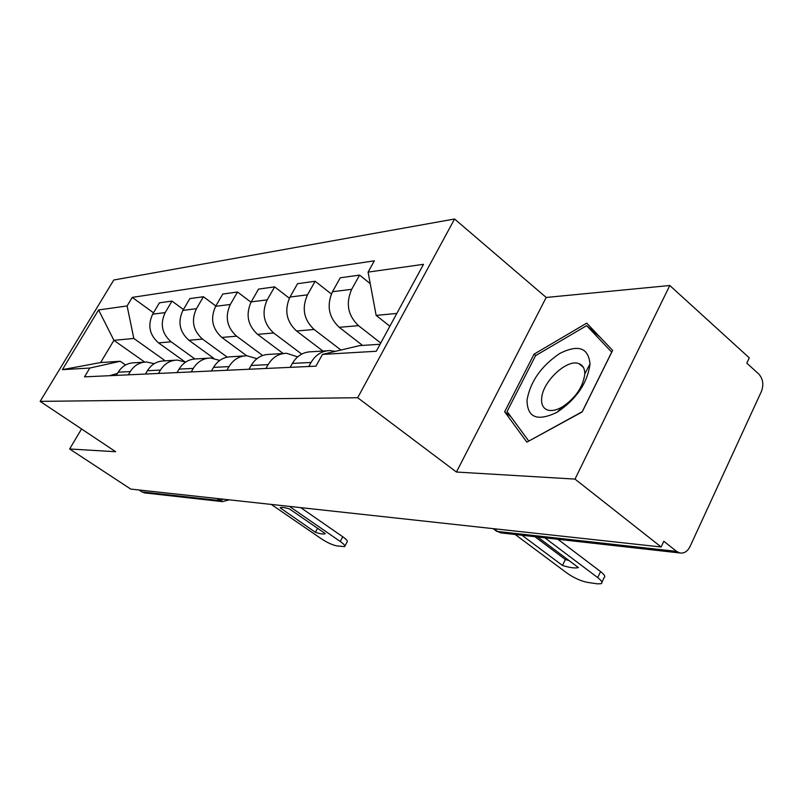 <?xml version="1.0" encoding="UTF-8"?>
<svg xmlns="http://www.w3.org/2000/svg" width="803" height="803" viewBox="0 0 803 803"><rect width="100%" height="100%" fill="white"/><g stroke="black" fill="none" stroke-linecap="round" stroke-linejoin="round"><path stroke-width="1.2" d="M575.008 479.1L669.792 285.507L546.191 297.461L454.578 218.998L113.765 280.016L40.15 401.37L357.676 397.736L456.435 472.034L575.008 479.1L661.15 546.984L130.728 489.077L69.64 448.977L115.682 451.718L40.15 401.37M669.792 285.507L749.269 357.837L746.8 363.157L758.694 373.937C763.011 378.755 763.924 384.587 761.415 391.432L690.028 546.552C687.529 551.44 684.136 553.578 679.86 552.966L500.65 532.851L497.649 531.486L676.628 551.4L679.86 552.966M145.273 492.962L141.89 491.888L219.932 500.57L223.284 499.185M138.989 489.981L141.89 491.888M81.545 428.963L69.64 448.977M676.628 551.4L663.82 541.262L661.15 546.984M380.742 343.032L358.499 325.657C347.84 315.438 345.571 303.333 351.674 289.331L359.583 275.108L340.271 277.778L332.472 291.72C326.44 305.451 328.688 317.315 339.207 327.313L362.575 345.41M327.142 350.781L311.213 351.764C303.213 351.925 296.929 355.809 292.372 363.408L311.032 362.464C315.659 354.705 322.023 350.75 330.133 350.59L335.313 351.373M311.032 362.464L308.804 366.489M370.233 283.65L359.583 275.108M292.372 363.408L290.164 367.352M340.944 350.028L314.114 329.481C303.775 319.755 301.567 308.211 307.489 294.842L315.147 281.261L297.562 283.69L289.993 297.03C284.152 310.139 286.34 321.461 296.548 330.997L322.916 351.041M265.944 368.467L268.102 364.632C272.588 357.235 278.751 353.461 286.611 353.3L297.652 356.863M331.348 293.978L315.147 281.261M283.71 353.481L269.386 354.364C261.637 354.524 255.555 358.228 251.128 365.485L248.99 369.25M301.697 354.083L273.642 332.974C263.605 323.689 261.457 312.658 267.198 299.87L274.636 286.872L258.546 289.1L251.198 301.868C245.537 314.425 247.655 325.245 257.572 334.359L283.188 353.511M226.918 370.273L229.016 366.6C233.362 359.533 239.334 355.92 246.953 355.759L256.93 358.68M289.361 298.224L274.636 286.872M244.152 355.94L231.224 356.743C223.706 356.903 217.804 360.447 213.518 367.383L211.44 370.986M262.671 355.498L236.584 336.166C226.837 327.293 224.74 316.723 230.31 304.478L237.537 292.011L222.762 294.059L215.636 306.304C210.125 318.349 212.193 328.718 221.829 337.441L246.712 355.759M191.244 371.919L193.282 368.406C197.488 361.641 203.289 358.178 210.677 358.018L219.721 360.437M251.008 302.219L237.537 292.011M207.957 358.188L196.243 358.911C188.946 359.071 183.225 362.474 179.069 369.129L177.061 372.582M227.199 357.124L202.527 339.097C193.051 330.595 191.014 320.467 196.424 308.703L203.44 296.739L189.829 298.616L182.903 310.39C177.553 321.953 179.571 331.92 188.936 340.271L213.769 358.309M158.502 373.435L160.48 370.063C164.565 363.578 170.186 360.246 177.373 360.085L185.603 362.113M215.826 305.983L203.44 296.739M174.723 360.256L164.083 360.918C156.987 361.069 151.426 364.341 147.401 370.725L145.453 374.037M194.888 358.951L171.119 341.807C161.895 333.646 159.917 323.91 165.177 312.608L171.993 301.085L159.416 302.831L152.68 314.164C147.481 325.285 149.438 334.871 158.552 342.891L184.851 361.762M128.35 374.83L130.267 371.588C134.231 365.355 139.692 362.153 146.668 362.002L154.186 363.709M183.425 309.506L171.993 301.085M144.098 362.153L134.392 362.765C127.506 362.916 122.106 366.068 118.192 372.201L116.294 375.382M396.833 313.431L376.145 315.398L389.867 326.239M376.145 315.398L368.085 272.107L423.512 264.328L376.266 351.262L322.465 354.414L359.603 345.611L380.07 344.266M144.701 362.083L113.916 340.342L100.606 362.554L120.239 361.27L89.816 368.045L84.526 376.858L315.96 366.158L322.465 354.414M89.816 368.045L62.403 369.651L98.578 309.948L127.115 305.943L133.82 338.444L113.916 340.342L98.578 309.948M368.085 272.107L374.349 260.814L132.254 297.381L127.115 305.943M454.578 218.998L357.676 397.736M546.191 297.461L456.435 472.034M504.645 411.738L526.858 442.142L582.165 411.949L612.629 350.399L586.722 323.137L534.045 354.163L504.645 411.738L510.869 416.687M165.257 360.838L133.82 338.444M120.239 361.27L125.559 365.004M153.483 312.809L132.254 297.381M100.606 362.554L62.403 369.651M535.731 355.568L534.045 354.163M534.908 536.695L565.342 559.52L569.086 560.584M557.864 539.275L600.584 571.575C604.478 574.627 605.653 576.664 604.087 577.678L601.909 582.295M522 535.25L562.471 565.453L565.342 559.52M537.679 537.006L578.421 567.591C575.139 568.444 569.829 567.731 562.471 565.453M515.145 534.477L567.35 573.352C574.125 578.04 580.89 581.061 587.645 582.416L597.583 583.861L601.246 583.671C602.802 582.677 601.618 580.649 597.713 577.608L600.584 571.575M544.825 537.809L597.713 577.608M589.974 364.452L590.004 363.9C588.348 347.629 578.23 344.176 559.641 353.531C541.182 366.068 530.301 381.616 527.019 400.185C527.33 417.701 537.358 421.726 557.091 412.26C576.263 399.312 587.224 383.372 589.974 364.452M584.745 374.399L584.765 374.027C584.825 368.597 582.878 365.134 578.923 363.639C566.948 358.519 542.135 382.037 541.634 398.72C541.292 404.551 543.209 408.295 547.385 409.952C551.46 411.287 556.469 410.263 562.401 406.89C575.41 398.107 582.868 387.277 584.745 374.399M528.665 440.927L507.064 411.507L535.551 355.669L586.632 325.647L611.695 352.126L582.225 411.688L528.836 441.068M600.112 337.22L586.632 325.647M116.626 374.84L115.843 375.413M117.449 373.445L109.539 375.704M300.734 507.637L342.761 536.755C346.545 539.455 347.98 541.192 347.077 541.975L344.899 546.09M325.275 533.614L289.572 509.002C284.684 507.416 281.532 507.014 280.106 507.797L315.388 532.289L317.536 528.284M325.225 533.644C323.709 534.427 320.427 533.975 315.388 532.289M271.284 504.425L321.411 538.823C327.192 542.587 332.271 544.936 336.648 545.869L344.597 546.662C345.501 545.889 344.055 544.163 340.261 541.473L342.761 536.755M289.471 506.412L340.261 541.473M158.552 342.891L171.119 341.807M188.936 340.271L202.527 339.097M221.829 337.441L236.584 336.166M257.572 334.359L273.642 332.974M296.548 330.997L314.114 329.481M339.207 327.313L358.499 325.657M147.401 370.725L160.48 370.063M179.069 369.129L193.282 368.406M213.518 367.383L229.016 366.6M251.128 365.485L268.102 364.632M118.192 372.201L130.267 371.588M182.903 310.39L196.424 308.703M215.636 306.304L230.31 304.478M251.198 301.868L267.198 299.87M289.993 297.03L307.489 294.842M332.472 291.72L351.674 289.331M152.68 314.164L165.177 312.608M495.17 530.171L497.649 531.486L493.925 528.725M216.82 498.482L222.441 501.624L229.287 499.837M502.005 533.001L496.595 531.225L493.102 528.635M222.441 501.624L144.229 492.851M584.765 374.027L590.004 363.9M583.38 367.383L578.923 363.639M562.401 406.89L557.091 412.26"/></g></svg>

